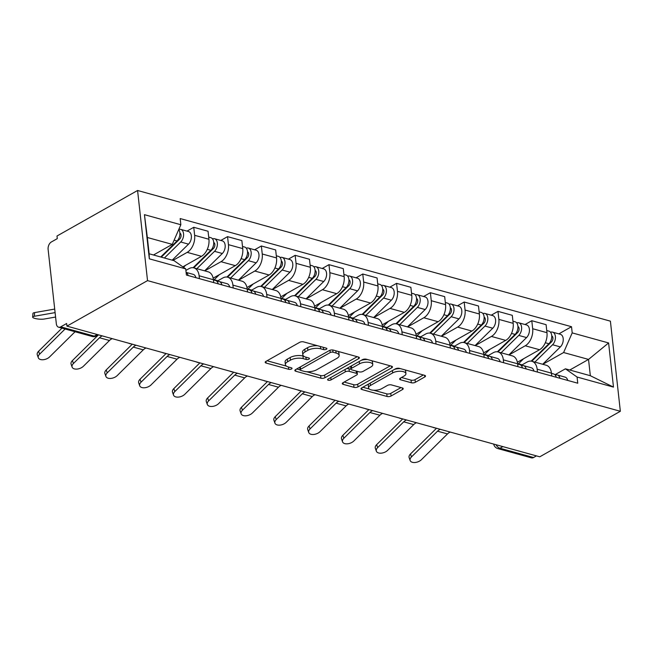 <?xml version="1.0" encoding="UTF-8"?>
<svg xmlns="http://www.w3.org/2000/svg" width="653" height="653" viewBox="0 0 653 653"><rect width="100%" height="100%" fill="white"/><g stroke="black" fill="none" stroke-linecap="round" stroke-linejoin="round"><path stroke-width="0.98" d="M326.41 349.282A1.992 0.824 173.7 0 0 326.9 348.653A1.992 0.824 173.7 0 0 326.231 348.131L303.629 341.886A2.849 1.175 173.7 0 0 299.629 342.352L265.885 361.411A2.849 1.175 173.7 0 0 265.183 362.317A2.849 1.175 173.7 0 0 266.138 363.06L288.74 369.304A1.992 0.824 173.7 0 0 291.54 368.978A1.992 0.824 173.7 0 0 292.038 368.341A1.992 0.824 173.7 0 0 291.369 367.819L288.438 367.01A9.118 3.763 173.7 0 1 285.377 364.627A9.118 3.763 173.7 0 1 287.63 361.746L290.446 360.154A9.118 3.763 173.7 0 1 303.245 358.652L306.175 359.46A1.992 0.824 173.7 0 0 308.975 359.126A1.992 0.824 173.7 0 0 309.465 358.497A1.992 0.824 173.7 0 0 308.796 357.975L305.873 357.167A9.118 3.763 173.7 0 1 302.804 354.783A9.118 3.763 173.7 0 1 305.065 351.902L307.873 350.31A9.118 3.763 173.7 0 1 320.68 348.8L323.602 349.608A1.992 0.824 173.7 0 0 326.41 349.282M411.333 382.764A2.849 1.175 173.7 0 0 415.332 382.291L424.801 376.944A2.849 1.175 173.7 0 0 425.511 376.046A2.849 1.175 173.7 0 0 424.548 375.304L399.448 368.365A2.849 1.175 173.7 0 0 395.449 368.839L361.713 387.89A2.849 1.175 173.7 0 0 361.003 388.796A2.849 1.175 173.7 0 0 361.966 389.539L387.058 396.477A2.849 1.175 173.7 0 0 391.065 396.004L402.493 389.547A2.849 1.175 173.7 0 0 403.203 388.649A2.849 1.175 173.7 0 0 402.248 387.898L391.506 384.935A2.849 1.175 173.7 0 0 387.498 385.401L381.834 388.608A7.624 3.151 173.7 0 1 373.622 390.249A7.624 3.151 173.7 0 1 368.561 387.866A7.624 3.151 173.7 0 1 370.455 385.458L392.665 372.912A7.624 3.151 173.7 0 1 400.869 371.271A7.624 3.151 173.7 0 1 405.929 373.647A7.624 3.151 173.7 0 1 404.044 376.055L400.338 378.152A2.849 1.175 173.7 0 0 399.636 379.05A2.849 1.175 173.7 0 0 400.591 379.793L411.333 382.764L411.047 380.136A2.849 1.175 173.7 0 0 415.047 379.662L423.356 374.969M620.35 411.284L539.762 456.806L66.941 326.133L147.529 280.619L620.35 411.284L610.4 321.154L137.579 190.488L56.991 236.011L57.276 238.639L51.358 241.977A5.804 3.673 -74.6 0 0 48.118 249.389L56.329 323.757A5.804 3.673 -74.6 0 0 58.599 327.194A5.804 3.673 -74.6 0 0 60.729 326.851L94.318 336.132A5.804 3.804 60.5 0 0 96.587 335.936L98.497 334.858M358.652 358.668A2.849 1.175 173.7 0 0 359.362 357.762A2.849 1.175 173.7 0 0 358.399 357.02L333.299 350.081A2.849 1.175 173.7 0 0 329.3 350.555L295.564 369.614A2.849 1.175 173.7 0 0 294.854 370.512A2.849 1.175 173.7 0 0 295.817 371.263L320.909 378.193A2.849 1.175 173.7 0 0 324.916 377.728L358.652 358.668L358.473 357.044M366.374 359.223L391.474 366.162A2.849 1.175 173.7 0 1 392.437 366.904A2.849 1.175 173.7 0 1 391.727 367.81L357.991 386.862A2.849 1.175 173.7 0 1 353.983 387.335L343.241 384.364A2.849 1.175 173.7 0 1 342.286 383.621A2.849 1.175 173.7 0 1 342.996 382.723L356.677 374.993A2.849 1.175 173.7 0 0 357.379 374.087A2.849 1.175 173.7 0 0 356.424 373.345L349.298 371.377A2.849 1.175 173.7 0 0 345.298 371.843L331.055 379.891A1.992 0.824 173.7 0 1 328.9 380.324A1.992 0.824 173.7 0 1 327.577 379.703A1.992 0.824 173.7 0 1 328.075 379.075L362.374 359.697A2.849 1.175 173.7 0 1 366.374 359.223M536.448 455.884L533.55 457.524A5.804 3.673 105.4 0 1 531.428 457.859L497.839 448.578A5.804 3.673 -74.6 0 0 499.969 448.236L533.55 457.524M66.941 326.133L66.647 323.504L60.729 326.851M147.529 280.619L137.579 190.488M185.893 270.399L188.986 268.652A13.354 8.448 105.4 0 1 193.876 267.869A13.354 8.448 105.4 0 1 199.108 275.778L199.426 278.651M182.84 266.848L201.491 256.311A13.354 8.448 -74.6 0 0 208.936 239.259L194.635 235.309A13.354 8.448 105.4 0 1 187.191 252.36L172.996 260.376M194.635 235.309L193.753 227.293L187.003 231.113M213.727 282.602L213.409 279.729A13.354 8.448 -74.6 0 0 208.176 271.819L193.876 267.869M208.936 239.259L208.054 231.252L193.753 227.293M216.902 281.321L222.787 277.99A13.354 8.448 105.4 0 1 227.685 277.207A13.354 8.448 105.4 0 1 232.909 285.116L233.227 287.997M220.804 240.451L227.554 236.639L228.444 244.655A13.354 8.448 105.4 0 1 220.992 261.698L204.756 270.873M247.528 291.948L247.209 289.067A13.354 8.448 -74.6 0 0 241.985 281.165L227.685 277.207M213.147 278.162L235.292 265.657A13.354 8.448 -74.6 0 0 242.745 248.605L241.855 240.59L227.554 236.639M250.703 290.658L256.596 287.336A13.354 8.448 105.4 0 1 261.486 286.553A13.354 8.448 105.4 0 1 266.71 294.462L267.028 297.335M254.605 249.797L261.363 245.977L262.245 253.993A13.354 8.448 105.4 0 1 254.792 271.044L238.557 280.219M281.329 301.286L281.019 298.413A13.354 8.448 -74.6 0 0 275.786 290.503L261.486 286.553M246.956 287.508L269.101 274.995A13.354 8.448 -74.6 0 0 276.546 257.943L275.664 249.936L261.363 245.977M284.512 300.005L290.397 296.674A13.354 8.448 105.4 0 1 295.287 295.891A13.354 8.448 105.4 0 1 300.519 303.8L300.837 306.681M288.414 259.135L295.164 255.323L296.054 263.339A13.354 8.448 105.4 0 1 288.602 280.382L272.366 289.557M315.138 310.632L314.819 307.751A13.354 8.448 -74.6 0 0 309.595 299.849L295.287 295.891M280.757 296.846L302.902 284.341A13.354 8.448 -74.6 0 0 310.355 267.289L309.465 259.274L295.164 255.323M318.313 309.342L324.206 306.02A13.354 8.448 105.4 0 1 329.096 305.237A13.354 8.448 105.4 0 1 334.32 313.146L334.638 316.019M322.215 268.481L328.973 264.661L329.855 272.676A13.354 8.448 105.4 0 1 322.402 289.728L306.167 298.903M348.939 319.97L348.62 317.097A13.354 8.448 -74.6 0 0 343.396 309.187L329.096 305.237M314.566 306.192L336.703 293.679A13.354 8.448 -74.6 0 0 344.155 276.635L343.274 268.62L328.973 264.661M352.122 318.688L358.007 315.358A13.354 8.448 105.4 0 1 362.897 314.575A13.354 8.448 105.4 0 1 368.129 322.484L368.447 325.365M356.024 277.819L362.774 274.007L363.656 282.023A13.354 8.448 105.4 0 1 356.212 299.066L339.968 308.24M382.748 329.316L382.429 326.435A13.354 8.448 -74.6 0 0 377.197 318.533L362.897 314.575M348.367 315.53L370.512 303.025A13.354 8.448 -74.6 0 0 377.956 285.973L377.075 277.958L362.774 274.007M385.923 328.026L391.808 324.704A13.354 8.448 105.4 0 1 396.706 323.921A13.354 8.448 105.4 0 1 401.93 331.83L402.248 334.703M389.825 287.165L396.575 283.345L397.465 291.36A13.354 8.448 105.4 0 1 390.012 308.412L373.777 317.587M416.549 338.654L416.23 335.781A13.354 8.448 -74.6 0 0 411.006 327.871L396.706 323.921M382.168 324.876L404.313 312.363A13.354 8.448 -74.6 0 0 411.765 295.319L410.876 287.304L396.575 283.345M419.724 337.372L425.617 334.042A13.354 8.448 105.4 0 1 430.507 333.259A13.354 8.448 105.4 0 1 435.731 341.168L436.049 344.049M423.626 296.503L430.384 292.691L431.266 300.707A13.354 8.448 105.4 0 1 423.813 317.758L407.578 326.924M450.35 348L450.039 345.119A13.354 8.448 -74.6 0 0 444.807 337.217L430.507 333.259M415.977 334.214L438.122 321.709A13.354 8.448 -74.6 0 0 445.566 304.657L444.685 296.642L430.384 292.691M453.533 346.71L459.418 343.388A13.354 8.448 105.4 0 1 464.307 342.605A13.354 8.448 105.4 0 1 469.54 350.514L469.858 353.387M457.435 305.849L464.185 302.029L465.067 310.044A13.354 8.448 105.4 0 1 457.622 327.096L441.387 336.271M484.159 357.346L483.84 354.465A13.354 8.448 -74.6 0 0 478.616 346.555L464.307 342.605M449.778 343.56L471.923 331.047A13.354 8.448 -74.6 0 0 479.375 314.003L478.486 305.988L464.185 302.029M487.334 356.056L493.227 352.726A13.354 8.448 105.4 0 1 498.117 351.943A13.354 8.448 105.4 0 1 503.341 359.852L503.659 362.733M491.236 315.187L497.986 311.375L498.876 319.39A13.354 8.448 105.4 0 1 491.423 336.442L475.188 345.608M517.96 366.684L517.641 363.803A13.354 8.448 -74.6 0 0 512.417 355.901L498.117 351.943M483.587 352.898L505.724 340.393A13.354 8.448 -74.6 0 0 513.176 323.341L512.295 315.326L497.986 311.375M521.135 365.394L527.028 362.072A13.354 8.448 105.4 0 1 531.917 361.289A13.354 8.448 105.4 0 1 537.15 369.198L537.468 372.071M525.045 324.533L531.795 320.713L532.677 328.728A13.354 8.448 105.4 0 1 525.232 345.78L508.989 354.954M551.769 376.03L551.45 373.149A13.354 8.448 -74.6 0 0 546.218 365.239L531.917 361.289M517.388 362.244L539.533 349.73A13.354 8.448 -74.6 0 0 546.977 332.687L546.096 324.672L531.795 320.713M153.496 254.988L172.27 244.377L147.349 237.496L149.145 253.788L174.065 260.669L185.73 268.881L186.407 275.06L577.758 383.205L577.072 377.034L565.416 368.823L590.336 375.712L588.533 359.419L563.612 352.53L542.798 364.292M185.73 268.881L149.325 258.825L144.444 214.674L180.848 224.738L172.27 244.377M563.612 352.53L572.199 332.891L571.522 326.712L180.171 218.559L180.848 224.738M572.199 332.891L608.604 342.947L613.477 387.098L577.072 377.034M569.759 370.022L588.533 359.419L608.604 342.947M554.944 374.74L565.416 368.823M558.846 333.871L571.522 326.712M149.325 258.825L149.145 253.788M144.444 214.674L147.349 237.496M590.336 375.712L613.477 387.098M317.529 345.723A9.118 3.763 173.7 0 0 307.587 347.682L307.873 350.31M302.804 354.783L302.519 352.155A9.118 3.763 173.7 0 1 304.771 349.273L307.587 347.682M285.377 364.627L285.083 361.999A9.118 3.763 173.7 0 1 287.344 359.117L290.152 357.526A9.118 3.763 173.7 0 1 302.959 356.024L303.825 356.26M267.044 360.758L286.389 366.104M306.722 371.728L320.623 375.565A2.849 1.175 173.7 0 0 324.623 375.1L357.207 356.693M296.715 368.961L300.102 369.9A1.992 0.824 173.7 0 0 300.78 370.422L303.857 371.279A9.118 3.763 173.7 0 0 316.664 369.769L336.907 358.334A9.118 3.763 173.7 0 0 339.168 355.452A9.118 3.763 173.7 0 0 336.099 353.061L333.014 352.212A1.992 0.824 173.7 0 0 330.214 352.538L300.6 369.272A1.992 0.824 173.7 0 0 300.111 369.9L299.817 367.272A1.992 0.824 173.7 0 1 299.817 367.206M339.168 355.452L338.874 352.824A9.118 3.763 173.7 0 0 337.862 351.347M390.282 365.827L357.697 384.233L357.991 386.862M344.147 382.07L353.697 384.707A2.849 1.175 173.7 0 0 357.697 384.233M357.379 374.087L357.093 371.467A2.849 1.175 173.7 0 0 357.052 371.312M351.004 369.304L349.004 368.749A2.849 1.175 173.7 0 0 346.368 368.741M370.871 366.97A7.624 3.151 173.7 0 0 372.765 364.562A7.624 3.151 173.7 0 0 367.704 362.186A7.624 3.151 173.7 0 0 359.493 363.827L351.673 368.243A2.849 1.175 173.7 0 0 350.963 369.149A2.849 1.175 173.7 0 0 351.926 369.892L359.044 371.859A2.849 1.175 173.7 0 0 363.052 371.394L370.871 366.97M372.765 364.562L372.471 361.933A7.624 3.151 173.7 0 0 371.573 360.66M367.631 359.566A7.624 3.151 173.7 0 0 361.256 360.325M350.702 366.284A2.849 1.175 173.7 0 0 350.677 366.521L350.963 369.149M401.497 377.499L411.047 380.136M405.929 373.647L405.635 371.018A7.624 3.151 173.7 0 0 404.909 369.876M400.436 368.635A7.624 3.151 173.7 0 0 394.42 369.418M368.79 383.891A7.624 3.151 173.7 0 0 368.276 385.246L368.561 387.866M373.769 390.257L386.772 393.849A2.849 1.175 173.7 0 0 390.772 393.375L401.056 387.572M362.864 387.245L369.296 389.017M32.65 317.105L32.952 313.432A6.677 1.486 4.7 0 1 34.617 312.599L34.323 316.272A6.677 1.486 -175.3 0 0 32.65 317.105A6.677 1.486 -175.3 0 0 36.886 318.852A6.677 1.486 -175.3 0 0 44.29 319.023L55.587 317.04M161.283 257.135L179.706 239.063A3.485 2.204 -74.6 0 0 181.085 235.709A3.485 2.204 -74.6 0 0 179.893 233.08M164.401 258L180.726 241.994A7.256 4.587 -74.6 0 0 183.599 234.664A7.256 4.587 -74.6 0 0 180.701 229.366A7.256 4.587 -74.6 0 0 178.791 229.456M172.204 260.155L188.521 244.149A7.256 4.587 -74.6 0 0 191.394 236.827A7.256 4.587 -74.6 0 0 188.505 231.529L180.701 229.366M177.779 240.141L179.755 239.022M160.72 256.98L177.036 240.973A7.256 4.587 -74.6 0 0 178.742 229.57M54.705 309.073L34.617 312.599M55.097 312.616L34.323 316.272M65.104 328.99L39.629 354.163A6.677 3.828 160.6 0 0 38.315 357.754A6.677 3.828 160.6 0 0 43.074 359.746A6.677 3.828 160.6 0 0 49.595 356.913L75.071 331.748M38.315 357.754L37.286 354.84A6.677 3.828 -19.4 0 1 38.6 351.249L39.629 354.163M186.121 272.489A7.256 4.587 105.4 0 1 188.105 275.525M186.113 272.391L193.231 274.358A7.256 4.587 105.4 0 1 195.908 277.68M61.994 328.132L38.6 351.249M193.712 267.828L213.515 248.409A3.485 2.204 -74.6 0 0 214.886 245.055A3.485 2.204 -74.6 0 0 213.702 242.418M196.839 268.685L214.527 251.332A7.256 4.587 -74.6 0 0 217.4 244.01A7.256 4.587 -74.6 0 0 214.502 238.712A7.256 4.587 -74.6 0 0 212.486 238.835M204.642 270.84L222.33 253.495A7.256 4.587 -74.6 0 0 225.203 246.165A7.256 4.587 -74.6 0 0 222.306 240.867L214.502 238.712M211.58 249.479L213.555 248.36M193.108 267.714L210.846 250.319A7.256 4.587 -74.6 0 0 213.719 242.989A7.256 4.587 -74.6 0 0 210.821 237.692L208.699 237.104M183.509 267.322L185.558 265.314M227.522 277.166L247.316 257.747A3.485 2.204 -74.6 0 0 248.695 254.392A3.485 2.204 -74.6 0 0 247.503 251.764M230.64 278.031L248.336 260.678A7.256 4.587 -74.6 0 0 251.209 253.348A7.256 4.587 -74.6 0 0 248.311 248.05A7.256 4.587 -74.6 0 0 246.295 248.181M238.443 280.186L256.131 262.832A7.256 4.587 -74.6 0 0 259.004 255.511A7.256 4.587 -74.6 0 0 256.107 250.213L248.311 248.05M245.389 258.825L247.356 257.706M213.849 280.055A17.419 11.019 -74.6 0 0 214.184 279.729L219.359 274.652M226.909 277.06L244.646 259.657A7.256 4.587 -74.6 0 0 247.52 252.336A7.256 4.587 -74.6 0 0 244.622 247.038L242.508 246.45M73.43 363.501A6.677 3.828 160.6 0 0 72.116 367.1A6.677 3.828 160.6 0 0 76.874 369.092A6.677 3.828 160.6 0 0 83.404 366.26L109.459 340.507L99.493 337.756L73.43 363.501L72.41 360.587A6.677 3.828 -19.4 0 0 71.095 364.178L72.116 367.1M213.433 279.941L215.547 280.521A7.256 4.587 105.4 0 1 218.224 283.851M217.171 281.614L217.857 281.492A7.256 4.587 105.4 0 1 219.237 281.541A7.256 4.587 105.4 0 1 221.906 284.871M219.237 281.541L227.032 283.696A7.256 4.587 105.4 0 1 229.709 287.026M112.234 338.654A10.742 6.791 -74.6 0 0 109.459 340.507M102.268 335.895A10.742 6.791 -74.6 0 0 99.493 337.756M98.383 334.924L72.41 360.587M107.239 372.847A6.677 3.828 160.6 0 0 105.925 376.438A6.677 3.828 160.6 0 0 110.683 378.43A6.677 3.828 160.6 0 0 117.205 375.597L143.268 349.853L133.302 347.094L107.239 372.847L106.21 369.933A6.677 3.828 -19.4 0 0 104.896 373.524L105.925 376.438M247.234 289.279L249.356 289.867A7.256 4.587 105.4 0 1 252.025 293.189M250.981 290.96L251.658 290.83A7.256 4.587 105.4 0 1 253.038 290.887A7.256 4.587 105.4 0 1 255.715 294.209M253.038 290.887L260.841 293.042A7.256 4.587 105.4 0 1 263.51 296.364M146.043 347.992A10.742 6.791 -74.6 0 0 143.268 349.853M136.069 345.241A10.742 6.791 -74.6 0 0 133.302 347.094M132.265 344.188L106.21 369.933M261.322 286.512L281.116 267.093A3.485 2.204 -74.6 0 0 282.496 263.739A3.485 2.204 -74.6 0 0 281.304 261.102M264.449 287.369L282.137 270.016A7.256 4.587 -74.6 0 0 285.01 262.694A7.256 4.587 -74.6 0 0 282.112 257.396A7.256 4.587 -74.6 0 0 280.096 257.519M272.244 289.524L289.94 272.179A7.256 4.587 -74.6 0 0 292.813 264.849A7.256 4.587 -74.6 0 0 289.916 259.551L282.112 257.396M279.19 268.163L281.165 267.053M247.65 289.393A17.419 11.019 -74.6 0 0 247.993 289.067L253.168 283.998M260.718 286.398L278.456 269.003A7.256 4.587 -74.6 0 0 281.329 261.673A7.256 4.587 -74.6 0 0 278.431 256.376L276.309 255.788M295.132 295.85L314.926 276.431A3.485 2.204 -74.6 0 0 316.297 273.076A3.485 2.204 -74.6 0 0 315.113 270.448M298.25 296.715L315.938 279.362A7.256 4.587 -74.6 0 0 318.811 272.04A7.256 4.587 -74.6 0 0 315.921 266.742A7.256 4.587 -74.6 0 0 313.897 266.865M306.053 298.87L323.741 281.516A7.256 4.587 -74.6 0 0 326.614 274.195A7.256 4.587 -74.6 0 0 323.717 268.897L315.921 266.742M312.991 277.509L314.966 276.39M281.459 298.739A17.419 11.019 -74.6 0 0 281.794 298.413L286.969 293.336M294.519 295.744L312.256 278.341A7.256 4.587 -74.6 0 0 315.13 271.019A7.256 4.587 -74.6 0 0 312.232 265.722L310.118 265.134M328.932 305.196L348.726 285.777A3.485 2.204 -74.6 0 0 350.106 282.423A3.485 2.204 -74.6 0 0 348.914 279.786M332.059 306.053L349.747 288.699A7.256 4.587 -74.6 0 0 352.62 281.378A7.256 4.587 -74.6 0 0 349.722 276.08A7.256 4.587 -74.6 0 0 347.706 276.203M339.854 308.208L357.542 290.863A7.256 4.587 -74.6 0 0 360.415 283.533A7.256 4.587 -74.6 0 0 357.526 278.235L349.722 276.08M346.8 286.847L348.775 285.736M315.26 308.077A17.419 11.019 -74.6 0 0 315.603 307.751L320.778 302.682M328.32 305.082L346.057 287.687A7.256 4.587 -74.6 0 0 348.931 280.357A7.256 4.587 -74.6 0 0 346.041 275.06L343.919 274.48M141.04 382.185A6.677 3.828 160.6 0 0 139.726 385.784A6.677 3.828 160.6 0 0 144.484 387.776A6.677 3.828 160.6 0 0 151.006 384.944L177.069 359.191L167.103 356.44L141.04 382.185L140.011 379.271A6.677 3.828 -19.4 0 0 138.697 382.862L139.726 385.784M281.035 298.625L283.157 299.205A7.256 4.587 105.4 0 1 285.834 302.535M284.781 300.298L285.467 300.176A7.256 4.587 105.4 0 1 286.838 300.225A7.256 4.587 105.4 0 1 289.516 303.555M286.838 300.225L294.642 302.38A7.256 4.587 105.4 0 1 297.319 305.71M179.844 357.338A10.742 6.791 -74.6 0 0 177.069 359.191M169.878 354.579A10.742 6.791 -74.6 0 0 167.103 356.44M166.066 353.534L140.011 379.271M174.849 391.531A6.677 3.828 160.6 0 0 173.535 395.122A6.677 3.828 160.6 0 0 178.293 397.114A6.677 3.828 160.6 0 0 184.815 394.281L210.878 368.537L200.904 365.778L174.849 391.531L173.82 388.617A6.677 3.828 -19.4 0 0 172.506 392.208L173.535 395.122M314.844 307.963L316.966 308.551A7.256 4.587 105.4 0 1 319.635 311.873M318.582 309.644L319.268 309.514A7.256 4.587 105.4 0 1 320.647 309.571A7.256 4.587 105.4 0 1 323.317 312.893M320.647 309.571L328.451 311.726A7.256 4.587 105.4 0 1 331.12 315.048M213.645 366.676A10.742 6.791 -74.6 0 0 210.878 368.537M203.679 363.925A10.742 6.791 -74.6 0 0 200.904 365.778M199.867 362.872L173.82 388.617M208.65 400.869A6.677 3.828 160.6 0 0 207.336 404.468A6.677 3.828 160.6 0 0 212.094 406.46A6.677 3.828 160.6 0 0 218.616 403.627L244.679 377.875L234.713 375.124L208.65 400.869L207.621 397.955A6.677 3.828 -19.4 0 0 206.307 401.546L207.336 404.468M348.645 317.309L350.767 317.889A7.256 4.587 105.4 0 1 353.444 321.219M352.391 318.982L353.077 318.86A7.256 4.587 105.4 0 1 354.448 318.909A7.256 4.587 105.4 0 1 357.126 322.239M354.448 318.909L362.252 321.064A7.256 4.587 105.4 0 1 364.929 324.394M247.454 376.022A10.742 6.791 -74.6 0 0 244.679 377.875M237.488 373.271A10.742 6.791 -74.6 0 0 234.713 375.124M233.676 372.218L207.621 397.955M362.733 314.534L382.536 295.115A3.485 2.204 -74.6 0 0 383.907 291.76A3.485 2.204 -74.6 0 0 382.723 289.132M365.86 315.399L383.548 298.046A7.256 4.587 -74.6 0 0 386.421 290.724A7.256 4.587 -74.6 0 0 383.523 285.426A7.256 4.587 -74.6 0 0 381.507 285.549M373.663 317.554L391.351 300.2A7.256 4.587 -74.6 0 0 394.224 292.879A7.256 4.587 -74.6 0 0 391.327 287.581L383.523 285.426M380.601 296.193L382.576 295.074M349.061 317.423A17.419 11.019 -74.6 0 0 349.404 317.097L354.579 312.02M362.129 314.428L379.866 297.025A7.256 4.587 -74.6 0 0 382.74 289.703A7.256 4.587 -74.6 0 0 379.842 284.406L377.72 283.818M242.451 410.215A6.677 3.828 160.6 0 0 241.137 413.806A6.677 3.828 160.6 0 0 245.895 415.806A6.677 3.828 160.6 0 0 252.425 412.965L278.48 387.221L268.514 384.462L242.451 410.215L241.43 407.301A6.677 3.828 -19.4 0 0 240.116 410.892L241.137 413.806M382.454 326.647L384.568 327.235A7.256 4.587 105.4 0 1 387.245 330.557M386.192 328.328L386.878 328.198A7.256 4.587 105.4 0 1 388.257 328.255A7.256 4.587 105.4 0 1 390.927 331.577M388.257 328.255L396.053 330.41A7.256 4.587 105.4 0 1 398.73 333.732M281.255 385.36A10.742 6.791 -74.6 0 0 278.48 387.221M271.289 382.609A10.742 6.791 -74.6 0 0 268.514 384.462M267.477 381.556L241.43 407.301M396.542 323.88L416.336 304.461A3.485 2.204 -74.6 0 0 417.716 301.106A3.485 2.204 -74.6 0 0 416.524 298.47M399.66 324.737L417.357 307.383A7.256 4.587 -74.6 0 0 420.23 300.062A7.256 4.587 -74.6 0 0 417.332 294.764A7.256 4.587 -74.6 0 0 415.316 294.887M407.464 326.892L425.152 309.546A7.256 4.587 -74.6 0 0 428.025 302.217A7.256 4.587 -74.6 0 0 425.127 296.919L417.332 294.764M414.41 305.531L416.377 304.42M382.87 326.761A17.419 11.019 -74.6 0 0 383.205 326.435L388.38 321.366M395.93 323.766L413.667 306.371A7.256 4.587 -74.6 0 0 416.541 299.041A7.256 4.587 -74.6 0 0 413.643 293.744L411.529 293.164M276.26 419.553A6.677 3.828 160.6 0 0 274.946 423.152A6.677 3.828 160.6 0 0 279.704 425.144A6.677 3.828 160.6 0 0 286.226 422.311L312.289 396.559L302.323 393.808L276.26 419.553L275.231 416.638A6.677 3.828 -19.4 0 0 273.917 420.23L274.946 423.152M416.255 335.993L418.377 336.573A7.256 4.587 105.4 0 1 421.046 339.903M420.001 337.666L420.679 337.544A7.256 4.587 105.4 0 1 422.058 337.593A7.256 4.587 105.4 0 1 424.736 340.923M422.058 337.593L429.862 339.748A7.256 4.587 105.4 0 1 432.531 343.078M315.064 394.706A10.742 6.791 -74.6 0 0 312.289 396.559M305.09 391.955A10.742 6.791 -74.6 0 0 302.323 393.808M301.286 390.902L275.231 416.638M430.343 333.218L450.137 313.799A3.485 2.204 -74.6 0 0 451.517 310.444A3.485 2.204 -74.6 0 0 450.325 307.816M433.47 334.083L451.158 316.729A7.256 4.587 -74.6 0 0 454.031 309.408A7.256 4.587 -74.6 0 0 451.133 304.11A7.256 4.587 -74.6 0 0 449.117 304.233M441.265 336.238L458.961 318.884A7.256 4.587 -74.6 0 0 461.834 311.563A7.256 4.587 -74.6 0 0 458.937 306.265L451.133 304.11M448.211 314.877L450.186 313.758M416.671 336.107A17.419 11.019 -74.6 0 0 417.014 335.781L422.189 330.704M429.739 333.112L447.476 315.709A7.256 4.587 -74.6 0 0 450.35 308.387A7.256 4.587 -74.6 0 0 447.452 303.09L445.33 302.502M310.061 428.899A6.677 3.828 160.6 0 0 308.747 432.49A6.677 3.828 160.6 0 0 313.505 434.49A6.677 3.828 160.6 0 0 320.027 431.649L346.09 405.905L336.124 403.146L310.061 428.899L309.032 425.985A6.677 3.828 -19.4 0 0 307.718 429.576L308.747 432.49M450.056 345.331L452.178 345.919A7.256 4.587 105.4 0 1 454.855 349.241M453.802 347.012L454.488 346.882A7.256 4.587 105.4 0 1 455.859 346.939A7.256 4.587 105.4 0 1 458.537 350.261M455.859 346.939L463.663 349.094A7.256 4.587 105.4 0 1 466.34 352.416M348.865 404.052A10.742 6.791 -74.6 0 0 346.09 405.905M338.899 401.293A10.742 6.791 -74.6 0 0 336.124 403.146M335.087 400.24L309.032 425.985M464.144 342.564L483.946 323.145A3.485 2.204 -74.6 0 0 485.318 319.79A3.485 2.204 -74.6 0 0 484.134 317.154M467.27 343.421L484.959 326.067A7.256 4.587 -74.6 0 0 487.832 318.746A7.256 4.587 -74.6 0 0 484.942 313.448A7.256 4.587 -74.6 0 0 482.918 313.571M475.074 345.576L492.762 328.23A7.256 4.587 -74.6 0 0 495.635 320.901A7.256 4.587 -74.6 0 0 492.737 315.603L484.942 313.448M482.012 324.214L483.987 323.104M450.472 345.445A17.419 11.019 -74.6 0 0 450.815 345.127L455.99 340.05M463.54 342.45L481.277 325.055A7.256 4.587 -74.6 0 0 484.151 317.725A7.256 4.587 -74.6 0 0 481.253 312.428L479.131 311.848M343.87 438.236A6.677 3.828 160.6 0 0 342.556 441.836A6.677 3.828 160.6 0 0 347.314 443.828A6.677 3.828 160.6 0 0 353.836 440.995L379.899 415.243L369.925 412.492L343.87 438.236L342.841 435.322A6.677 3.828 -19.4 0 0 341.527 438.914L342.556 441.836M483.865 354.677L485.987 355.256A7.256 4.587 105.4 0 1 488.656 358.587M487.603 356.35L488.289 356.228A7.256 4.587 105.4 0 1 489.668 356.277A7.256 4.587 105.4 0 1 492.338 359.607M489.668 356.277L497.472 358.432A7.256 4.587 105.4 0 1 500.141 361.762M382.666 413.39A10.742 6.791 -74.6 0 0 379.899 415.243M372.7 410.639A10.742 6.791 -74.6 0 0 369.925 412.492M368.888 409.586L342.841 435.322M497.953 351.902L517.747 332.483A3.485 2.204 -74.6 0 0 519.127 329.128A3.485 2.204 -74.6 0 0 517.935 326.5M501.08 352.767L518.768 335.413A7.256 4.587 -74.6 0 0 521.641 328.092A7.256 4.587 -74.6 0 0 518.743 322.794A7.256 4.587 -74.6 0 0 516.727 322.917M508.875 354.922L526.563 337.568A7.256 4.587 -74.6 0 0 529.436 330.247A7.256 4.587 -74.6 0 0 526.547 324.949L518.743 322.794M515.821 333.561L517.796 332.442M484.281 354.791A17.419 11.019 -74.6 0 0 484.624 354.465L489.799 349.388M497.341 351.796L515.078 334.393A7.256 4.587 -74.6 0 0 517.951 327.071A7.256 4.587 -74.6 0 0 515.062 321.774L512.94 321.186M377.671 447.583A6.677 3.828 160.6 0 0 376.357 451.174A6.677 3.828 160.6 0 0 381.115 453.174A6.677 3.828 160.6 0 0 387.637 450.333L413.7 424.589L403.734 421.83L377.671 447.583L376.642 444.669A6.677 3.828 -19.4 0 0 375.328 448.26L376.357 451.174M517.666 364.015L519.788 364.603A7.256 4.587 105.4 0 1 522.457 367.925M521.412 365.696L522.098 365.566A7.256 4.587 105.4 0 1 523.469 365.623A7.256 4.587 105.4 0 1 526.147 368.945M523.469 365.623L531.273 367.778A7.256 4.587 105.4 0 1 533.95 371.1M416.475 422.736A10.742 6.791 -74.6 0 0 413.7 424.589M406.509 419.977A10.742 6.791 -74.6 0 0 403.734 421.83M402.697 418.924L376.642 444.669M531.754 361.248L551.556 341.829A3.485 2.204 -74.6 0 0 552.928 338.474A3.485 2.204 -74.6 0 0 551.744 335.838M534.88 362.105L552.569 344.751A7.256 4.587 -74.6 0 0 555.442 337.43A7.256 4.587 -74.6 0 0 552.544 332.132A7.256 4.587 -74.6 0 0 550.528 332.255M542.684 364.26L560.372 346.914A7.256 4.587 -74.6 0 0 563.245 339.584A7.256 4.587 -74.6 0 0 560.347 334.287L552.544 332.132M549.622 342.898L551.597 341.788M518.082 364.129A17.419 11.019 -74.6 0 0 518.425 363.811L523.6 358.734M531.15 361.133L548.887 343.739A7.256 4.587 -74.6 0 0 551.761 336.409A7.256 4.587 -74.6 0 0 548.863 331.112L546.741 330.532M411.472 456.92A6.677 3.828 160.6 0 0 410.157 460.52A6.677 3.828 160.6 0 0 414.916 462.512A6.677 3.828 160.6 0 0 421.438 459.679L447.501 433.927L437.534 431.176L411.472 456.92L410.451 454.006A6.677 3.828 -19.4 0 0 409.137 457.598L410.157 460.52M551.475 373.361L553.589 373.949A7.256 4.587 105.4 0 1 556.266 377.271M555.213 375.034L555.899 374.912A7.256 4.587 105.4 0 1 557.278 374.961A7.256 4.587 105.4 0 1 559.947 378.291M557.278 374.961L565.074 377.116A7.256 4.587 105.4 0 1 567.751 380.446M450.276 432.074A10.742 6.791 -74.6 0 0 447.501 433.927M440.31 429.323A10.742 6.791 -74.6 0 0 437.534 431.176M436.498 428.27L410.451 454.006M513.176 323.341L498.876 319.39M479.375 314.003L465.067 310.044M445.566 304.657L431.266 300.707M411.765 295.319L397.465 291.36M377.956 285.973L363.656 282.023M344.155 276.635L329.855 272.676M310.355 267.289L296.054 263.339M276.546 257.943L262.245 253.993M242.745 248.605L228.444 244.655M546.977 332.687L532.677 328.728M539.533 349.73L525.232 345.78M505.724 340.393L491.423 336.442M517.641 363.803L503.341 359.852M471.923 331.047L457.622 327.096M483.84 354.465L469.54 350.514M438.122 321.709L423.813 317.758M450.039 345.119L435.731 341.168M404.313 312.363L390.012 308.412M416.23 335.781L401.93 331.83M370.512 303.025L356.212 299.066M382.429 326.435L368.129 322.484M336.703 293.679L322.402 289.728M348.62 317.097L334.32 313.146M302.902 284.341L288.602 280.382M314.819 307.751L300.519 303.8M269.101 274.995L254.792 271.044M281.019 298.413L266.71 294.462M235.292 265.657L220.992 261.698M247.209 289.067L232.909 285.116M201.491 256.311L187.191 252.36M213.409 279.729L199.108 275.778M551.45 373.149L537.15 369.198M97.207 334.499L94.318 336.132A5.804 3.673 -74.6 0 1 92.187 336.475A5.804 5.804 0 0 0 96.587 335.936M502.859 446.603L499.969 448.236A5.804 3.804 60.5 0 1 495.994 444.709M320.427 346.523L320.68 348.8M304.771 349.273L305.065 351.902M305.922 357.183L306.175 359.46M302.959 356.024L303.245 358.652M290.152 357.526L290.446 360.154M287.344 359.117L287.63 361.746M288.487 367.027L288.74 369.304M265.959 361.378L266.138 363.06M323.357 347.331L323.602 349.608M324.623 375.1L324.916 377.728M320.623 375.565L320.909 378.193M295.629 369.574L295.817 371.263M332.769 349.975L333.014 352.212M329.961 350.261L330.214 352.538M300.339 366.913L300.6 369.272M335.854 350.783L336.099 353.061M391.547 366.178L391.727 367.81M353.697 384.707L353.983 387.335M343.062 382.682L343.241 384.364M356.171 371.067L356.424 373.345M349.004 368.749L349.298 371.377M345.037 369.492L345.298 371.843M330.793 377.532L331.055 379.891M359.232 361.468L359.493 363.827M351.412 365.892L351.673 368.243M400.411 378.111L400.591 379.793M392.404 370.553L392.665 372.912M370.194 383.099L370.455 385.458M402.313 387.923L402.493 389.547M390.772 393.375L391.065 396.004M386.772 393.849L387.058 396.477M361.778 387.858L361.966 389.539M424.621 375.32L424.801 376.944M415.047 379.662L415.332 382.291M179.91 233.627L180.685 233.839M180.726 241.994L188.521 244.149M174.114 240.165L177.036 240.973M213.719 242.965L214.486 243.177M214.527 251.332L222.33 253.495M207.279 249.332L210.846 250.319M247.52 252.311L248.295 252.523M248.336 260.678L256.131 262.832M214.184 279.729L217.898 280.757M241.088 258.678L244.646 259.657M281.329 261.649L282.096 261.861M282.137 270.016L289.94 272.179M247.993 289.067L251.707 290.095M274.889 268.016L278.456 269.003M315.13 270.995L315.905 271.207M315.938 279.362L323.741 281.516M281.794 298.413L285.508 299.441M308.689 277.362L312.256 278.341M348.931 280.333L349.706 280.545M349.747 288.699L357.542 290.863M315.603 307.751L319.317 308.779M342.499 286.7L346.057 287.687M382.74 289.679L383.507 289.891M383.548 298.046L391.351 300.2M349.404 317.097L353.118 318.125M376.299 296.046L379.866 297.025M416.541 299.017L417.316 299.229M417.357 307.383L425.152 309.546M383.205 326.435L386.919 327.463M410.108 305.384L413.667 306.371M450.35 308.363L451.117 308.575M451.158 316.729L458.961 318.884M417.014 335.781L420.728 336.809M443.909 314.73L447.476 315.709M484.151 317.701L484.926 317.913M484.959 326.067L492.762 328.23M450.815 345.127L454.529 346.147M477.71 324.068L481.277 325.055M517.951 327.047L518.727 327.259M518.768 335.413L526.563 337.568M484.624 354.465L488.338 355.493M511.519 333.414L515.078 334.393M551.761 336.385L552.528 336.597M552.569 344.751L560.372 346.914M518.425 363.811L522.139 364.831M545.32 342.752L548.887 343.739M128.617 343.184A5.804 5.804 0 0 0 131.082 343.862M162.426 352.522A5.804 5.804 0 0 0 164.891 353.208M196.227 361.868A5.804 5.804 0 0 0 198.692 362.546M230.027 371.206A5.804 5.804 0 0 0 232.492 371.892M263.836 380.552A5.804 5.804 0 0 0 266.302 381.23M297.637 389.89A5.804 5.804 0 0 0 300.102 390.576M331.438 399.236A5.804 5.804 0 0 0 333.912 399.914M365.247 408.574A5.804 5.804 0 0 0 367.712 409.26M399.048 417.92A5.804 5.804 0 0 0 401.513 418.597M432.857 427.258A5.804 5.804 0 0 0 435.322 427.944M466.658 436.604A5.804 5.804 0 0 0 469.123 437.281M493.684 444.073A5.804 5.804 0 0 0 497.839 448.578M92.187 336.475L58.599 327.194"/></g></svg>
